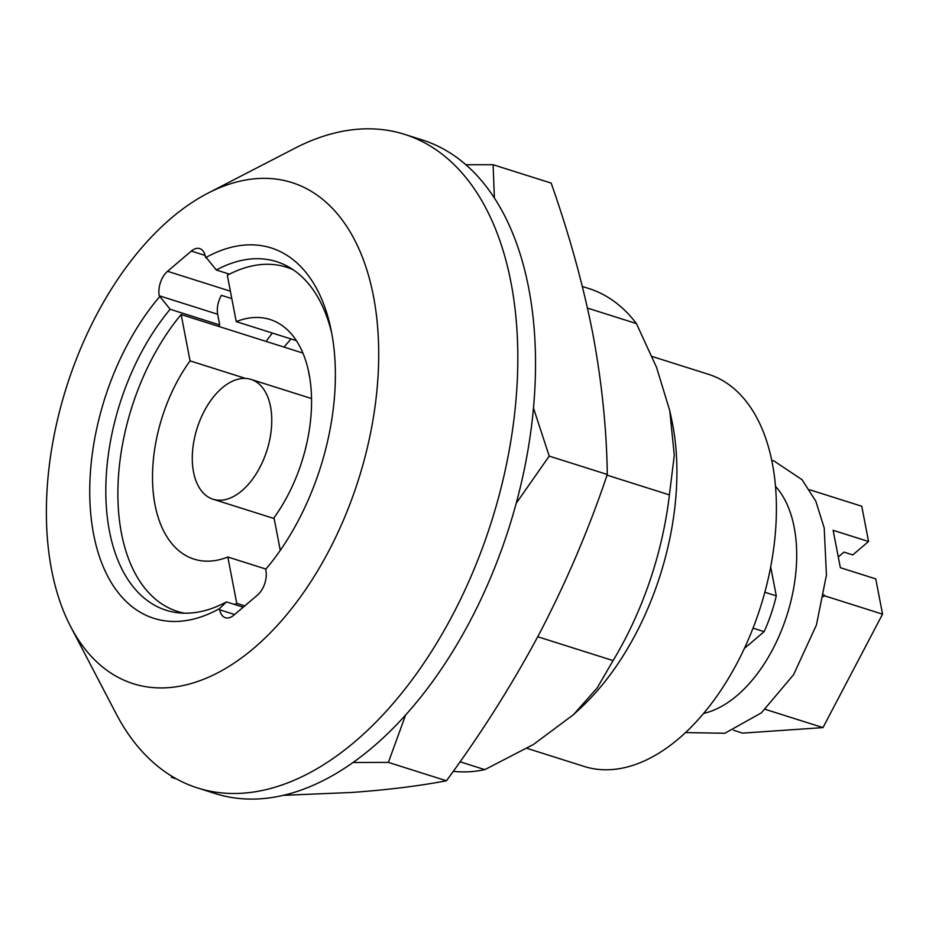 <?xml version="1.0" encoding="UTF-8"?>
<svg xmlns="http://www.w3.org/2000/svg" width="929" height="929" viewBox="0 0 929 929"><rect width="100%" height="100%" fill="white"/><g stroke="black" fill="none" stroke-linecap="round" stroke-linejoin="round"><path stroke-width="1.39" d="M331.699 333.151A182.827 106.545 107.6 0 0 276.552 261.641A182.827 106.545 107.6 0 0 216.318 270.002L205.402 256.509A18.278 10.66 -72.4 0 0 199.723 248.6A18.278 10.66 -72.4 0 0 191.328 251.074L167.545 271.303A18.278 10.66 -72.4 0 0 159.231 295.77L170.146 309.264L219.72 324.953L217.665 314.257A18.278 10.66 107.6 0 1 221.439 295.341L231.809 298.615M170.146 309.264A182.827 106.545 107.6 0 0 105.836 487.679A182.827 106.545 107.6 0 0 166.268 610.272A182.827 106.545 107.6 0 0 226.49 601.899L219.476 608.646L219.697 609.796A18.278 10.66 -72.4 0 0 225.375 617.715A18.278 10.66 -72.4 0 0 233.771 615.23L257.565 595.013A18.278 10.66 -72.4 0 0 265.88 570.534L265.659 569.384A194.254 113.21 107.6 0 0 330.794 328.552A194.254 113.21 107.6 0 0 205.623 257.67M607.055 475.16L669.403 494.878A251.387 146.503 107.6 0 1 613.094 660.589L597.138 687.971L573.53 714.622L533.525 744.419L484.845 769.63A251.387 146.503 107.6 0 1 453.259 771.314M669.403 494.878L674.291 455.326L669.774 410.699L671.806 420.291A216.341 126.077 107.6 0 1 580.857 707.805L573.53 714.622M582.367 286.469L588.8 288.513A251.387 146.503 107.6 0 1 636.411 323.571L656.571 367.419L669.774 410.699M216.318 270.002L229.451 274.16M219.476 608.646A194.254 113.21 107.6 0 1 93.62 534.28A194.254 113.21 107.6 0 1 159.451 296.92M218.547 326.369A182.827 106.545 107.6 0 1 219.72 324.953M226.49 601.899L243.224 607.194M253.942 648.105A262.814 153.157 107.6 0 1 70.697 626.68A262.814 153.157 107.6 0 1 207.806 193.244A262.814 153.157 107.6 0 1 377.081 321.132A262.814 153.157 107.6 0 1 253.942 648.105M587.488 308.091L636.411 323.571M537.74 636.76L613.094 660.589M460.041 761.78L484.845 769.63M266.1 341.419A210.256 122.523 107.6 0 1 272.383 333.058M284.053 347.098A182.827 106.545 107.6 0 1 291.079 338.969M652.1 356.469L708.409 374.282A205.681 119.864 107.6 0 1 775.425 532.294A205.681 119.864 107.6 0 1 678.774 738.613A205.681 119.864 107.6 0 1 584.341 766.495L526.929 748.333M207.806 193.244L294.899 148.234A342.801 199.77 107.6 0 1 404.475 134.322L422.184 139.919A342.801 199.77 107.6 0 1 533.885 403.267A342.801 199.77 107.6 0 1 372.784 747.137A342.801 199.77 107.6 0 1 215.4 793.61L197.691 788.001A342.801 199.77 107.6 0 1 116.055 713.588L70.697 626.68M404.475 134.322A342.801 199.77 107.6 0 1 516.176 397.658A342.801 199.77 107.6 0 1 355.075 741.539A342.801 199.77 107.6 0 1 197.691 788.001M353.066 762.5L388.368 762.395L446.443 780.766C481.965 732.482 513.249 682.85 540.318 631.883C566.876 580.753 589.195 528.276 607.287 474.475C606.649 428.71 601.783 381.564 592.69 333.046C583.052 284.309 569.21 234.329 551.176 183.094L493.102 164.723L465.835 164.758M494.391 198.121L493.102 164.723M607.287 474.475L549.213 456.104L533.478 408.04M516.234 503.274L549.213 456.104M388.368 762.395L405.601 715.063M446.443 780.766C418.991 786.015 387.323 789.917 351.417 792.483L283.484 795.317M176.522 778.932L171.412 777.318M753.036 628.143L764.114 631.65L744.373 648.43M764.846 592.249L776.272 595.872L770.698 566.887M776.272 595.872A111.979 65.262 107.6 0 1 764.114 631.65M234.607 604.477A180.54 105.209 -72.4 0 0 236.756 603.351L244.768 605.894M302.819 353.032L181.132 314.536A180.54 105.209 -72.4 0 0 117.902 490.617A180.54 105.209 -72.4 0 0 177.578 611.456A180.54 105.209 -72.4 0 0 184.453 613.198M293.111 269.712A180.54 105.209 -72.4 0 0 286.48 267.18A180.54 105.209 -72.4 0 0 227.315 275.274L236.233 321.62A125.694 73.252 -72.4 0 1 269.944 319.471A125.694 73.252 -72.4 0 1 274.009 517.755L280.279 550.351M181.132 314.536L190.062 360.87A125.694 73.252 -72.4 0 0 194.115 559.153A125.694 73.252 -72.4 0 0 227.826 557.017L236.756 603.351M245.5 378.417L190.062 360.87M308.451 371.252L309.473 376.559M278.537 541.282A125.694 73.252 -72.4 0 0 279.559 546.589M265.926 569.071L227.826 557.017M296.281 340.618L236.233 321.62M241.935 490.721A62.847 36.626 -72.4 0 0 271.465 427.677A62.847 36.626 -72.4 0 0 250.981 379.392A62.847 36.626 -72.4 0 0 197.111 428.269A62.847 36.626 -72.4 0 0 213.078 499.233A62.847 36.626 -72.4 0 0 241.935 490.721M733.538 730.252L742.619 733.12L822.978 727.604L882.55 614.162L875.757 578.895L840.35 567.689L833.15 530.308L868.557 541.502L861.764 506.235L809.612 489.746M822.978 727.604L765.333 709.361M882.55 614.162L824.116 595.675L823.918 594.653M823.535 596.778L824.116 595.675M868.557 541.502L852.787 554.915L843.938 552.116L838.272 556.924M217.665 314.257L159.231 295.77M230.369 291.172L167.545 271.303M205.17 255.452L191.328 251.074M234.619 614.51L219.697 609.796M775.471 486.331A125.694 73.252 107.6 0 1 736.999 695.6A125.694 73.252 107.6 0 1 703.636 713.402M291.869 268.887L286.48 267.18M182.967 613.152L177.578 611.456M213.078 499.233L274.16 518.556M250.981 379.392L311.47 398.529M685.556 732.563L724.852 733.271L761.385 712.857L793.587 674.698L816.44 624.973L826.438 575.063L824.209 527.997L815.859 501.288L802.075 479.712L773.927 460.923L771.697 460.25"/></g></svg>
